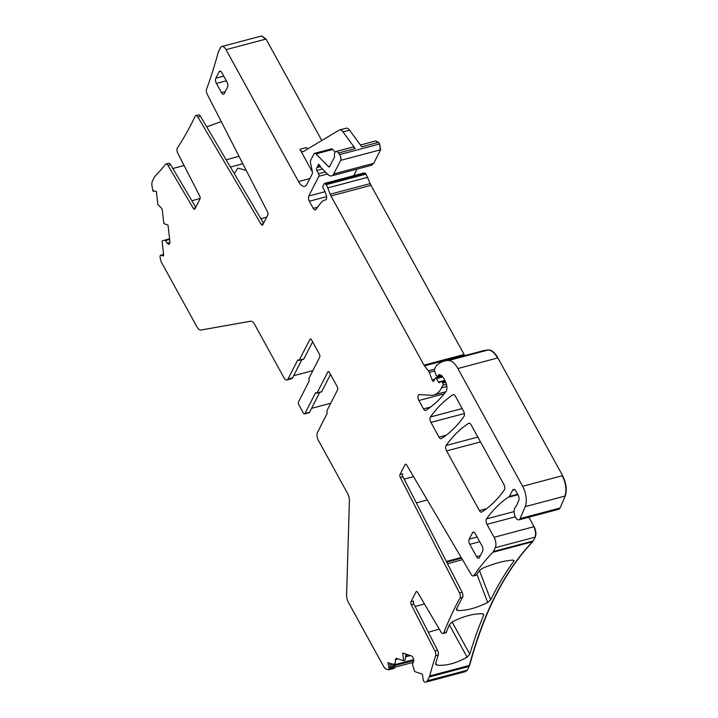 <?xml version="1.0" encoding="UTF-8"?>
<svg xmlns="http://www.w3.org/2000/svg" width="718" height="718" viewBox="0 0 718 718"><rect width="100%" height="100%" fill="white"/><g stroke="black" fill="none" stroke-linecap="round" stroke-linejoin="round"><path stroke-width="1.08" d="M301.874 359.664L292.63 377.767A5.771 2.719 -104.9 0 1 291.58 378.736L286.985 379.948A5.771 2.719 -104.9 0 1 283.87 377.587L254.639 324.419A7.692 3.635 -104.9 0 0 250.618 321.233L200.941 330.047A7.692 3.635 -104.9 0 1 196.92 326.861L161.918 263.183A7.692 3.635 -104.9 0 1 160.168 257.582L160.105 257.071A2.307 1.086 -104.9 0 1 160.697 255.231A2.307 1.086 -104.9 0 1 161.038 255.249L163.004 255.913A1.535 0.727 -104.9 0 0 163.228 255.922A1.535 0.727 -104.9 0 0 163.623 254.702L162.106 241.472L162.304 240.862L165.005 240.081L167.312 243.142A2.692 1.274 -104.9 0 0 168.371 244.228L168.506 244.273A2.692 1.274 -104.9 0 0 168.901 244.291A2.692 1.274 -104.9 0 0 169.394 243.842L169.69 243.267A2.692 1.274 -104.9 0 0 169.879 241.571L167.994 225.021L163.857 223.639L162.367 210.598A2.692 1.274 75.1 0 0 161.137 207.825L157.879 204.477L156.407 191.616L153.679 190.71L153.015 191.194L151.947 185.729A7.692 3.635 -104.9 0 1 152.503 180.9L154.469 177.059A7.692 3.635 -104.9 0 1 154.98 176.314A547.358 258.292 -104.9 0 0 165.481 164.35A3.85 1.813 -104.9 0 1 166.002 163.991A3.85 1.813 -104.9 0 1 167.994 165.409L193.348 208.382L195.484 207.807M330.756 403.229L311.594 408.318M316.126 392.764L315.471 392.934L304.971 413.505A2.307 1.086 75.1 0 1 304.549 413.891A2.307 1.086 75.1 0 1 303.301 412.94L298.912 404.952A2.307 1.086 -104.9 0 1 298.553 401.82L309.054 381.258A1.535 0.727 -104.9 0 0 309.036 379.687A1.535 0.727 75.1 0 1 309.018 378.126L319.689 357.223A2.307 1.086 75.1 0 0 319.33 354.091L311.558 339.946A2.307 1.086 -104.9 0 0 310.311 339.004A2.307 1.086 -104.9 0 0 309.889 339.39L299.28 360.167A1.535 0.727 -104.9 0 1 298.993 360.427A1.535 0.727 -104.9 0 1 298.446 360.194A1.535 0.727 -104.9 0 0 297.898 359.96A1.535 0.727 -104.9 0 0 297.62 360.221L288.044 378.987A5.771 2.719 -104.9 0 1 286.985 379.948M393.985 663.764L393.392 667.596L394.074 668.404L388.501 669.885L386.455 669.203A7.692 3.635 -104.9 0 1 383.421 666.107L348.418 602.429A7.692 3.635 -104.9 0 1 346.579 594.962L349.415 500.94A7.692 3.635 -104.9 0 0 347.575 493.472L318.343 440.305A5.771 2.719 75.1 0 1 317.455 432.478L327.031 413.721A1.535 0.727 75.1 0 0 327.013 412.159A1.535 0.727 75.1 0 1 326.995 410.588L337.604 389.811A2.307 1.086 75.1 0 0 337.245 386.679L329.472 372.543A2.307 1.086 -104.9 0 0 328.225 371.592A2.307 1.086 -104.9 0 0 327.803 371.978L317.132 392.89A1.535 0.727 -104.9 0 1 316.844 393.141A1.535 0.727 -104.9 0 1 316.306 392.908A1.535 0.727 75.1 0 0 315.758 392.683A1.535 0.727 75.1 0 0 315.471 392.934M394.074 668.404L395.133 667.166M392.54 664.141L388.375 665.254L388.043 662.526M394.092 664.662L395.25 667.031M388.375 665.254L388.052 662.642L395.026 664.94L395.528 659.761A2.692 1.274 75.1 0 1 396.237 658.397A2.692 1.274 75.1 0 1 396.632 658.424L403.588 660.748L402.708 653.003L411.54 655.965A2.692 1.274 -104.9 0 1 412.599 657.042L413.056 657.867A2.692 1.274 -104.9 0 1 413.667 659.833L413.694 660.093A2.692 1.274 -104.9 0 1 413.505 661.781L412.545 663.647L412.662 665.155L414.654 671.554L421.717 673.915A1.535 0.727 -104.9 0 1 422.669 675.656L423.09 679.345A2.307 1.086 -104.9 0 0 424.526 681.947L424.796 682.037A7.692 3.635 -104.9 0 0 425.927 682.1A7.692 3.635 -104.9 0 0 427.336 680.817L429.301 676.966A7.692 3.635 -104.9 0 0 429.669 675.97A547.358 258.292 -104.9 0 1 435.62 655.722A3.85 1.813 75.1 0 0 434.964 651.02L437.585 650.328A3.85 1.813 75.1 0 1 438.24 655.022A547.358 258.292 -104.9 0 0 435.7 663.235L435.763 664.5L436.93 665.173C445.977 665.999 456.038 663.333 467.113 657.158L469.787 654.179L452.08 621.959M465.749 671.51L467.328 670.19L469.662 665.353C484.049 612.005 505.095 570.783 532.801 541.686L535.278 537.1C536.409 534.129 536.014 530.656 534.084 526.662L528.879 517.202M469.294 666.349L469.339 665.442C483.717 612.095 504.763 570.873 532.478 541.776L492.808 552.304A7.692 3.635 -104.9 0 0 493.32 551.559L495.285 547.717A7.692 3.635 -104.9 0 0 494.092 537.288L486.975 524.346A3.85 1.813 -104.9 0 1 486.517 518.908A280.065 132.157 -104.9 0 1 508.057 497.359A7.692 3.635 -104.9 0 1 508.604 497.107A7.692 3.635 -104.9 0 1 508.685 497.089A3.85 1.813 -104.9 0 0 508.73 497.08A3.85 1.813 -104.9 0 0 509.439 496.434L512.652 490.143A4.613 2.181 -104.9 0 1 513.496 489.371A4.613 2.181 -104.9 0 1 515.991 491.256L518.154 495.196A3.85 1.813 -104.9 0 1 518.809 500.293L516.314 506.01A3.85 1.813 -104.9 0 1 515.82 506.657A7.692 3.635 -104.9 0 0 514.438 509.206A7.692 3.635 -104.9 0 1 514.312 509.744A6.157 2.908 -104.9 0 0 515.192 516.592A6.157 2.908 -104.9 0 0 518.89 519.85A6.157 2.908 -104.9 0 0 520.11 518.611L525.244 506.621A15.392 7.261 -104.9 0 0 522.614 486.283L457.878 368.522A19.233 9.074 -104.9 0 0 448.597 360.499A73.092 34.491 -104.9 0 0 444.316 361.055A73.092 34.491 -104.9 0 0 436.391 365.695A3.85 1.813 -104.9 0 0 436.104 366.09L434.48 369.276A1.535 0.727 -104.9 0 0 434.561 371.018L429.283 372.427A3.85 1.813 -104.9 0 0 428.404 370.838L424.464 365.875A3.85 1.813 -104.9 0 1 423.997 365.148L330.98 195.96A7.692 3.635 -104.9 0 1 330.172 194.219L327.758 187.91A7.692 3.635 -104.9 0 0 326.008 184.723L325.308 183.844A1.921 0.906 -104.9 0 0 324.509 183.413A1.921 0.906 -104.9 0 0 324.159 183.736L323.064 185.881A1.921 0.906 -104.9 0 0 323.468 188.672A12.314 5.807 -104.9 0 1 326.457 195.987A3.85 1.813 -104.9 0 1 325.631 199.918A3.85 1.813 -104.9 0 1 325.514 199.936A26.925 12.709 -104.9 0 0 324.742 200.089A26.925 12.709 -104.9 0 0 320.928 202.817L315.866 209.503A3.85 1.813 -104.9 0 1 315.319 209.889A3.85 1.813 -104.9 0 1 313.236 208.319L309.35 201.246A3.85 1.813 -104.9 0 1 308.758 196.023L318.837 176.278A1.921 0.906 -104.9 0 0 318.577 173.729L316.862 170.444A1.921 0.906 -104.9 0 1 316.853 167.608A3.85 1.813 -104.9 0 0 317.356 167.052L317.814 166.145A3.85 1.813 -104.9 0 0 318.101 165.176A1.921 0.906 -104.9 0 1 318.586 164.359A1.921 0.906 -104.9 0 1 319.627 165.149L320.641 166.998A1.921 0.906 -104.9 0 0 321.009 167.5L327.561 174.187A11.542 5.448 -104.9 0 0 331.608 175.874A11.542 5.448 -104.9 0 0 333.717 173.944L340.637 160.392A3.85 1.813 -104.9 0 0 339.668 154.585L338.501 153.006A5.771 2.719 -104.9 0 0 335.943 151.525A5.771 2.719 -104.9 0 0 334.498 156.291A1.535 0.727 -104.9 0 1 334.391 157.305L329.661 166.567A2.307 1.086 -104.9 0 1 329.239 166.953A2.307 1.086 -104.9 0 1 328.431 166.612L315.974 153.903A3.85 1.813 -104.9 0 0 314.628 153.338A3.85 1.813 -104.9 0 0 313.919 153.984L310.759 160.177A3.85 1.813 -104.9 0 0 310.607 163.327L312.249 171.01A3.85 1.813 -104.9 0 1 312.097 174.169L306.882 184.364A11.542 5.448 -104.9 0 1 304.773 186.294A11.542 5.448 -104.9 0 1 298.535 181.564L226.026 49.668A7.692 3.635 -104.9 0 0 221.862 46.517A7.692 3.635 -104.9 0 0 220.453 47.81L218.496 51.651A7.692 3.635 -104.9 0 0 218.119 52.647A547.358 258.292 -104.9 0 1 206.524 89.265A3.85 1.813 -104.9 0 0 207.134 94.076L267.509 211.891A2.307 1.086 75.1 0 1 267.814 214.924L262.779 224.779A2.307 1.086 75.1 0 1 262.357 225.165A2.307 1.086 75.1 0 1 261.164 224.312L197.863 117.016A3.85 1.813 -104.9 0 0 195.87 115.598A3.85 1.813 -104.9 0 0 195.143 116.289A547.358 258.292 -104.9 0 1 177.382 148.007A3.85 1.813 -104.9 0 0 177.795 153.23L199.685 195.96A2.307 1.086 75.1 0 1 199.99 198.994L194.964 208.848A2.307 1.086 75.1 0 1 194.542 209.234A2.307 1.086 75.1 0 1 193.348 208.382M558.721 509.268L560.103 507.994L565.237 496.003C567.184 490.017 566.305 483.232 562.607 475.657L497.87 357.905C494.917 352.726 491.821 350.052 488.59 349.881L484.165 350.483M441.382 375.469L437.441 376.519A1.921 0.906 -104.9 0 1 436.194 375.299L434.561 371.018M430.674 406.998L423.512 408.901A3.85 1.813 -104.9 0 0 425.594 410.472A3.85 1.813 -104.9 0 0 425.837 410.364A269.295 127.068 -104.9 0 0 445.914 391.705A7.692 3.635 -104.9 0 0 445.052 380.737L443.841 378.539A9.235 4.353 -104.9 0 0 438.851 374.751A9.235 4.353 -104.9 0 0 438.644 374.823A1.921 0.906 -104.9 0 0 438.339 375.128L437.792 376.196A1.921 0.906 -104.9 0 1 437.441 376.519M423.512 408.901L418.899 400.5A3.85 1.813 -104.9 0 1 418.998 394.64A3.85 1.813 -104.9 0 1 419.276 394.613L430.773 395.268A42.317 19.969 -104.9 0 0 433.843 394.963A42.317 19.969 -104.9 0 0 441.57 387.882L442.952 385.18A1.535 0.727 -104.9 0 0 442.71 383.089L442.216 382.182A1.921 0.906 -104.9 0 0 441.175 381.402A1.921 0.906 -104.9 0 0 440.996 381.491L439.667 382.631A1.921 0.906 -104.9 0 1 439.488 382.721A1.921 0.906 -104.9 0 1 438.519 382.066L436.4 378.637A1.921 0.906 -104.9 0 0 435.44 377.982A1.921 0.906 -104.9 0 0 435.081 378.305L434.489 379.472A3.85 1.813 -104.9 0 0 434.21 380.414A2.307 1.086 -104.9 0 1 433.627 381.357A2.307 1.086 -104.9 0 1 432.137 379.894L429.283 372.427M464.752 355.625L370.973 185.334L366 174.106L365.309 173.226L364.152 173.119M324.509 183.413L364.349 172.876M353.723 175.659L357.07 169.116M371.439 165.293L373.719 163.327L380.63 149.775L379.66 143.968L378.503 142.388L375.783 140.961M349.558 130.173L342.998 131.915A7.692 3.635 -104.9 0 0 339.587 129.94L346.139 128.199A7.692 3.635 -104.9 0 1 349.558 130.173L361.782 146.822L378.503 142.388M342.998 131.915L355.222 148.563A5.771 2.719 -104.9 0 0 352.664 147.091L335.943 151.525M312.384 171.916L299.953 149.299A5.771 2.719 -104.9 0 0 303.077 151.669A5.771 2.719 -104.9 0 0 303.418 151.525L339.129 130.137A7.692 3.635 -104.9 0 1 339.587 129.94M321.799 140.513L266.019 39.05L261.693 35.954M430.935 422.399L439.021 437.118A3.85 1.813 -104.9 0 0 441.103 438.689A3.85 1.813 -104.9 0 0 441.355 438.581A269.295 127.068 -104.9 0 0 463.981 416.449A3.85 1.813 -104.9 0 0 463.514 411.019L455.383 396.219A3.85 1.813 -104.9 0 0 453.3 394.649A3.85 1.813 -104.9 0 0 453.049 394.756A269.295 127.068 -104.9 0 0 430.468 416.97A3.85 1.813 -104.9 0 0 430.935 422.399L464.358 413.532M486.562 508.694L479.418 510.588A3.85 1.813 -104.9 0 0 481.5 512.167A3.85 1.813 -104.9 0 0 481.742 512.051A269.295 127.068 -104.9 0 0 504.368 489.909A3.85 1.813 -104.9 0 0 503.901 484.47L471.071 424.76A3.85 1.813 -104.9 0 0 468.989 423.18A3.85 1.813 -104.9 0 0 468.737 423.297A269.295 127.068 -104.9 0 0 446.138 445.483A3.85 1.813 -104.9 0 0 446.605 450.913L480.504 441.911M479.418 510.588L446.605 450.913M312.86 370.605L293.689 375.702M312.599 341.849L303.867 358.955L299.28 360.167M298.993 360.427L303.588 359.206A1.535 0.727 -104.9 0 0 303.867 358.955M319.725 392.378L309.566 412.285A2.307 1.086 75.1 0 1 309.144 412.671L304.549 413.891M330.513 374.437L321.718 391.669L317.132 392.89M316.844 393.141L321.44 391.92A1.535 0.727 -104.9 0 0 321.718 391.669M393.455 668.171L388.501 669.885M405.858 654.062L405.096 660.372L403.588 660.748M397.009 658.55L396.578 659.483L395.528 659.761M492.808 552.304A547.358 258.292 -104.9 0 0 473.853 575.54A3.85 1.813 75.1 0 1 473.27 575.971A3.85 1.813 75.1 0 1 471.277 574.553L406.675 465.04A2.307 1.086 -104.9 0 0 405.482 464.187A2.307 1.086 -104.9 0 0 405.06 464.573L400.025 474.427A2.307 1.086 -104.9 0 0 400.33 477.461L459.484 592.897A3.85 1.813 75.1 0 1 459.96 597.995A547.358 258.292 -104.9 0 0 443.832 632.675A3.85 1.813 75.1 0 1 443.042 633.509L445.663 632.809A3.85 1.813 75.1 0 0 446.452 631.975A547.358 258.292 -104.9 0 1 449.522 624.445L452.385 621.797C463.747 616.143 473.808 613.477 482.568 613.782L483.654 614.303L483.618 615.389A547.358 258.292 -104.9 0 0 469.787 654.179M400.025 474.427L402.645 473.736A2.307 1.086 75.1 0 0 402.951 476.77L462.105 592.197A3.85 1.813 75.1 0 1 462.589 597.304A547.358 258.292 -104.9 0 0 456.576 608.918L456.451 609.905L457.519 610.488C466.17 610.803 476.231 608.137 487.71 602.474L490.672 599.862A547.358 258.292 -104.9 0 1 513.855 561.216L513.101 560.13C504.745 560.561 494.684 563.235 482.909 568.144L479.759 570.271A547.358 258.292 -104.9 0 0 476.474 574.84A3.85 1.813 75.1 0 1 475.89 575.28L473.27 575.971M514.052 560.426L513.855 561.216L513.235 560.13M299.953 149.299L306.514 147.558A5.771 2.719 -104.9 0 0 307.564 149.039M335.198 152.019L332.694 149.461A3.85 1.813 -104.9 0 0 331.339 148.895L314.628 153.338M206.721 126.889L221.234 121.593M172.85 168.497L184.086 165.508M195.745 207.305L170.615 164.718A3.85 1.813 -104.9 0 0 168.631 163.3L166.002 163.991M393.392 667.596L389.129 668.736L389.192 669.302M389.129 668.736L388.635 667.749M443.042 633.509A3.85 1.813 75.1 0 1 441.049 632.091L417.616 592.377A2.307 1.086 -104.9 0 0 416.422 591.524A2.307 1.086 -104.9 0 0 416 591.91L410.974 601.765L413.595 601.065A2.307 1.086 -104.9 0 0 413.9 604.098L437.585 650.328M410.974 601.765A2.307 1.086 -104.9 0 0 411.279 604.798L434.964 651.02M439.263 629.076L428.323 632.253M447.556 563.801L462.482 559.636M225.255 91.653L221.485 92.649A3.85 1.813 -104.9 0 0 223.567 94.229A3.85 1.813 -104.9 0 0 224.267 93.582L227.552 87.156A3.85 1.813 -104.9 0 0 226.96 81.942L221.889 72.715A3.85 1.813 -104.9 0 0 219.807 71.145A3.85 1.813 -104.9 0 0 219.098 71.782L215.822 78.208A3.85 1.813 -104.9 0 0 216.414 83.432L226.332 80.802M221.485 92.649L216.414 83.432M480.342 555.651L476.572 556.656A3.85 1.813 -104.9 0 0 478.655 558.227A3.85 1.813 -104.9 0 0 479.355 557.59L482.64 551.164A3.85 1.813 -104.9 0 0 482.047 545.94L475.28 533.645A3.85 1.813 -104.9 0 0 473.198 532.074A3.85 1.813 -104.9 0 0 472.498 532.711L469.222 539.137A3.85 1.813 -104.9 0 0 469.814 544.361L479.723 541.722M476.572 556.656L469.814 544.361M226.161 159.845L239.022 156.309M263.56 223.244L200.484 116.316A3.85 1.813 -104.9 0 0 198.491 114.898L195.87 115.598M200.151 198.491L191.868 200.735M424.473 603.991L415.121 606.477M413.523 476.662L404.171 479.139M427.282 499.97L416.332 502.878M461.575 558.11L446.74 562.221M230.406 167.043L242.837 163.758M234.319 173.666L237.766 168.093L246.265 170.435M260.867 218.676L266.683 217.132M446.354 561.458L461.225 557.509M389.596 663.163L388.178 663.54M413.73 660.551L394.218 665.739M395.026 664.94L413.685 659.986L395.115 664.886M410.4 655.579L405.517 656.88M397.996 658.873L396.659 659.232M413.649 659.663L395.223 664.554M408.048 654.789L405.697 655.417M410.22 655.516L405.535 656.764M397.808 658.81L396.713 659.106M407.546 654.619L405.733 655.103M425.927 682.1L465.596 671.563L467.328 670.19M468.962 666.439L429.301 676.966M467.005 670.28L427.336 680.817M429.669 675.97L469.662 665.353M533.312 540.941L532.801 541.686M495.285 547.717L535.278 537.1M532.989 541.031L493.32 551.559M534.955 537.19C536.077 534.219 535.682 530.746 533.761 526.752L534.084 526.662M515.3 516.825L486.975 524.346M533.761 526.752L494.092 537.288M558.882 509.233L560.103 507.994M525.244 506.621L565.237 496.003M559.78 508.084L520.11 518.611M564.904 496.093C566.852 490.098 565.972 483.322 562.275 475.747L562.607 475.657M457.878 368.522L497.87 357.905M562.275 475.747L522.614 486.283M497.538 357.995C494.585 352.807 491.498 350.133 488.258 349.971L488.59 349.881M448.597 360.499L488.258 349.971L483.995 350.519L444.316 361.055M439.838 374.724L438.339 375.128M441.148 375.308L437.792 376.196M444.271 393.76L418.899 400.5M446.416 384.256L442.952 385.18M446.82 386.49L441.57 387.882M445.366 381.348L442.216 382.182M445.779 382.281L442.71 383.089M442.809 376.941L436.4 378.637M444.855 380.378L438.519 382.066M434.605 379.239L432.137 379.894M424.464 365.875L464.465 355.257M434.507 369.214L428.404 370.838M464.133 355.338L463.99 354.53M330.98 195.96L370.973 185.334M463.657 354.62L423.997 365.148M370.641 185.423L370.174 183.602M327.758 187.91L367.751 177.283M369.842 183.682L330.172 194.219M367.428 177.373L366 174.106M325.308 183.844L365.309 173.226M365.677 174.187L326.008 184.723M364.977 173.307L363.82 173.209M326.582 196.669L309.35 201.246M317.652 207.143L313.236 208.319M327.381 174.007L318.837 176.278M325.066 191.697L308.758 196.023M322.436 168.963L316.862 170.444M325.344 171.934L318.577 173.729M319.878 165.598L317.814 166.145M320.246 166.28L317.356 167.052M371.601 165.257L373.719 163.327M340.637 160.392L380.63 149.775M373.387 163.408L333.717 173.944M380.307 149.865L379.66 143.968M355.222 148.563L338.501 153.006M379.328 144.058L339.668 154.585M378.171 142.469L375.613 140.997L360.454 145.018M226.026 49.668L266.019 39.05M309.844 178.567L298.535 181.564M265.687 39.14L261.531 35.99L221.862 46.517M169.574 238.852L165.005 240.081M446.174 435.216L439.021 437.118M163.605 254.567L161.038 255.249M292.63 377.767L288.044 378.987M304.971 413.505L309.566 412.285M393.868 665.344L388.537 666.762M438.24 655.022L435.62 655.722M446.452 631.975L443.832 632.675M462.589 597.304L459.96 597.995M476.474 574.84L473.853 575.54M514.088 511.584L486.517 518.908M517.902 494.747L508.057 497.359M508.73 497.08L517.857 494.657L508.775 497.062M320.452 166.657L316.853 167.608M319.42 164.817L318.101 165.176M462.168 408.56L430.468 416.97M453.579 394.622L453.049 394.756M477.838 437.065L446.138 445.483M469.267 423.153L468.737 423.297M170.615 164.718L167.994 165.409M154.496 190.979L153.517 191.239M154.199 190.88L153.616 191.033M169.233 244.075L168.506 244.273M169.313 243.976L168.371 244.228M169.897 242.451L167.312 243.142M169.636 239.453L165.84 240.467M169.619 239.265L165.687 240.315M298.275 360.05L297.62 360.221M310.867 339.129L309.889 339.39M327.803 371.978L328.781 371.718M393.446 666.807L388.86 668.027M413.9 604.098L411.279 604.798M436.93 665.173L435.754 663.046M449.351 624.857L467.113 657.158M482.72 613.791L483.618 615.389M459.484 592.897L462.105 592.197M456.774 608.532L457.519 610.488M476.896 574.238L487.71 602.474M479.48 570.648L490.672 599.862M406.038 464.313L405.06 464.573M517.642 494.253L509.439 496.434M514.609 489.622L512.652 490.143M329.831 166.244L328.431 166.612M332.694 149.461L315.974 153.903M219.098 71.782L220.731 71.351M215.822 78.208L223.747 76.108M477.147 537.037L469.222 539.137M472.498 532.711L474.131 532.28M200.484 116.316L197.863 117.016M416.978 591.65L416 591.91M402.951 476.77L400.33 477.461M261.164 224.312L263.309 223.747M163.596 254.459L160.697 255.231M413.2 662.373L395.008 667.202M558.559 509.322L518.89 519.85M445.869 391.768L433.843 394.963M444.873 380.414L441.175 381.402M442.18 376.196L435.44 377.982M325.918 199.775L324.742 200.089M371.278 165.346L331.608 175.874M154.558 190.997L153.428 191.293"/></g></svg>
